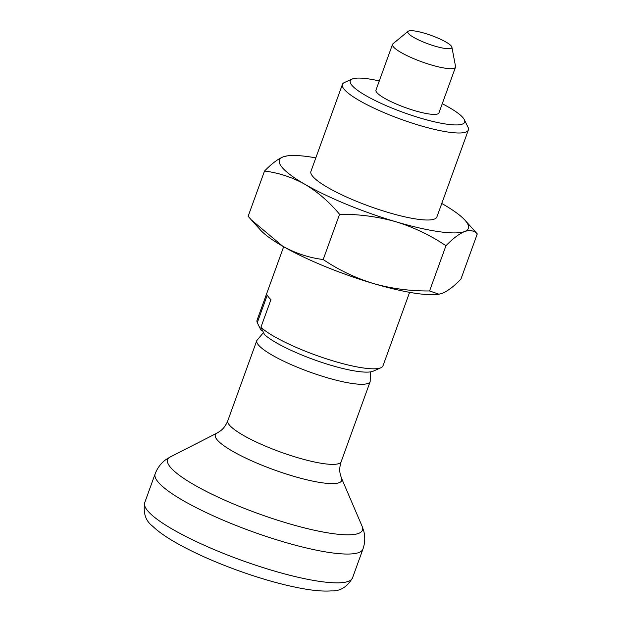 <?xml version="1.0" encoding="UTF-8"?>
<svg xmlns="http://www.w3.org/2000/svg" width="622" height="622" viewBox="0 0 622 622"><rect width="100%" height="100%" fill="white"/><g stroke="black" fill="none" stroke-linecap="round" stroke-linejoin="round"><path stroke-width="0.93" d="M264.521 171.042L248.147 216.277L251.311 219.877L282.676 246.18C295.551 253.333 309.056 257.78 323.199 259.522L339.573 214.287C329.24 201.925 317.733 191.957 305.044 184.384C292.169 177.231 278.664 172.784 264.521 171.042C271.557 163.811 277.77 159.084 283.181 156.861L287.278 155.873A100.453 19.313 19.9 0 0 283.181 156.861A100.453 19.313 19.9 0 0 305.044 184.384A100.453 19.313 19.9 0 0 395.763 221.727A100.453 19.313 19.9 0 0 464.611 231.547C459.192 233.779 452.971 238.506 445.958 245.729L429.577 290.964L438.984 294.206L442.242 293.343C447.661 291.112 453.881 286.384 460.902 279.161L477.276 233.926C474.088 230.544 469.867 229.751 464.611 231.547A100.453 19.313 19.9 0 0 464.976 220.204A100.453 19.313 19.9 0 0 442.747 204.024A100.453 19.313 19.9 0 0 441.768 203.456M464.976 220.204L477.276 233.926M468.366 129.99L436.869 217A66.974 12.875 -160.1 0 1 379.055 209.606A66.974 12.875 -160.1 0 1 312.477 176.049A66.974 12.875 -160.1 0 1 310.922 171.408L342.419 84.398A66.974 12.875 19.9 0 0 401.011 119.3A66.974 12.875 19.9 0 0 468.366 129.99A66.974 12.875 19.9 0 0 468.001 127.176L464.3 119.649A60.808 11.694 19.9 0 0 463.219 117.993A60.808 11.694 19.9 0 0 442.258 103.726M315.828 157.871A100.453 19.313 19.9 0 0 287.278 155.873M251.311 219.877L260.447 230A100.453 19.313 19.9 0 0 282.676 246.18A100.453 19.313 19.9 0 0 373.394 283.523C355.248 277.894 338.516 269.894 323.199 259.522M429.577 290.964C410.209 291.119 391.479 288.639 373.394 283.523A100.453 19.313 19.9 0 0 438.145 294.33L438.984 294.206M283.655 246.74L257.057 320.213A66.974 12.875 19.9 0 0 257.275 322.701L267.297 295.022A66.974 12.875 -160.1 0 0 270.935 299.61L260.913 327.289A66.974 12.875 19.9 0 0 322.919 357.658A66.974 12.875 19.9 0 0 380.921 367.734A66.974 12.875 19.9 0 0 383.004 365.806L409.595 292.332M379.288 80.93A60.808 11.694 19.9 0 0 352.161 79.056L344.502 82.469A66.974 12.875 19.9 0 0 342.419 84.398M352.161 79.056A60.808 11.694 19.9 0 0 403.476 112.504A60.808 11.694 19.9 0 0 464.3 119.649M260.913 327.289L264.56 334.659A60.808 11.694 19.9 0 0 320.96 362.121A60.808 11.694 19.9 0 0 373.262 371.147L380.921 367.734M262.523 330.554L260.913 330.072L257.275 322.701M451.315 46.059A23.434 4.51 19.9 0 0 429.266 34.739A23.434 4.51 19.9 0 0 408.102 31.31A23.434 4.51 19.9 0 0 428.286 43.944A23.434 4.51 19.9 0 0 451.891 47.155A23.434 4.51 19.9 0 0 451.315 46.059M408.102 31.31L392.972 43.765A33.487 6.438 19.9 0 0 392.521 44.38A33.487 6.438 19.9 0 0 421.817 61.835A33.487 6.438 19.9 0 0 455.491 67.176A33.487 6.438 19.9 0 0 455.537 66.414L451.891 47.155M445.958 245.729C430.432 235.256 413.7 227.255 395.763 221.727C377.437 216.58 358.707 214.1 339.573 214.287M392.521 44.38L375.968 90.112A33.487 6.438 19.9 0 0 405.264 107.559A33.487 6.438 19.9 0 0 438.938 112.909L455.491 67.176M144.724 502.654A110.498 21.249 19.9 0 0 241.39 560.243A110.498 21.249 19.9 0 0 352.526 577.877C347.193 586.997 340.11 591.335 331.285 590.9C324.054 591.405 315.323 590.783 305.099 589.034C284.938 585.574 262.212 579.269 236.904 570.125C212.32 561.13 191.413 551.644 174.168 541.676C165.141 536.452 158.004 531.32 152.74 526.29C145.68 521.026 143.006 513.142 144.724 502.654L155.142 473.847A110.498 21.249 19.9 0 0 251.817 531.445A110.498 21.249 19.9 0 0 362.953 549.078L352.526 577.877M155.142 473.847C157.475 467.783 161.129 462.993 166.097 459.479L170.381 456.875A103.586 19.92 19.9 0 0 258.27 513.624A103.586 19.92 19.9 0 0 362.113 526.274L363.738 531.025C365.308 536.91 365.044 542.928 362.953 549.078M227.831 420.627A60.272 11.593 19.9 0 0 280.561 452.046A60.272 11.593 19.9 0 0 341.183 461.664L370.176 381.566A60.272 11.593 19.9 0 1 309.554 371.948A60.272 11.593 19.9 0 1 256.824 340.537L227.831 420.627C226.097 425.075 223.586 428.542 220.297 431.03L217.109 433.06A67.184 12.922 19.9 0 0 274.108 469.867A67.184 12.922 19.9 0 0 341.462 478.077L362.113 526.274M217.109 433.06L170.381 456.875M341.183 461.664C339.659 466.189 339.371 470.457 340.304 474.477L341.462 478.077M256.824 340.537L263.495 332.513M370.176 381.566L370.424 371.894"/></g></svg>
